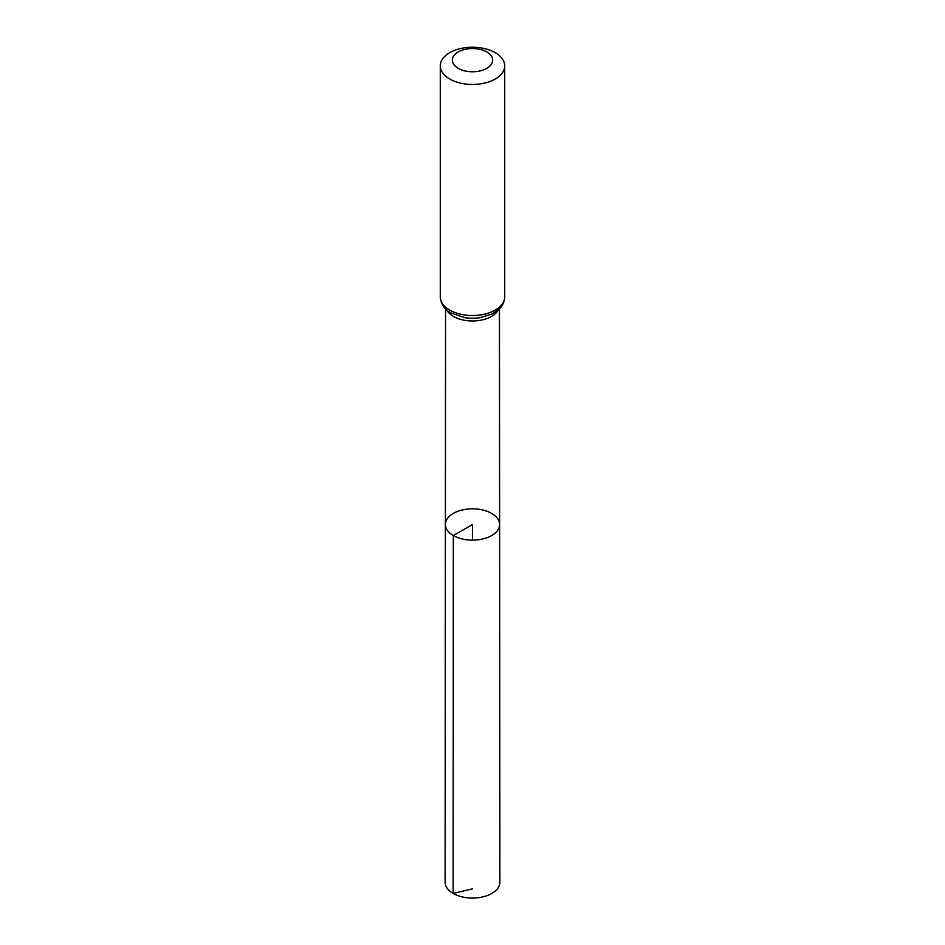 <?xml version="1.0" encoding="UTF-8"?>
<svg xmlns="http://www.w3.org/2000/svg" width="945" height="945" viewBox="0 0 945 945"><rect width="100%" height="100%" fill="white"/><g stroke="black" fill="none" stroke-linecap="round" stroke-linejoin="round"><path stroke-width="1.42" d="M453.328 535.543A27.11 15.652 180 0 1 445.39 524.475A27.11 15.652 180 0 1 472.5 508.823A27.11 15.652 180 0 1 499.61 524.475A27.11 15.652 180 0 1 482.883 538.933A27.11 15.652 180 0 1 453.328 535.543A27.11 15.652 180 0 1 445.39 524.475L445.119 882.24A27.381 15.817 180 0 0 453.139 893.427A27.381 15.817 180 0 0 482.989 896.852A27.381 15.817 180 0 0 499.881 882.24L499.61 524.475A27.11 15.652 180 0 1 482.883 538.933A27.11 15.652 180 0 1 453.328 535.543M458.266 68.383A20.14 11.623 180 0 1 467.291 48.927A20.14 11.623 180 0 1 491.955 63.161A20.14 11.623 180 0 1 458.266 68.383M449.714 79.002A32.224 18.605 180 0 1 440.276 65.855A32.224 18.605 180 0 1 472.5 47.25A32.224 18.605 180 0 1 504.724 65.855A32.224 18.605 180 0 1 484.832 83.042A32.224 18.605 180 0 1 449.714 79.002M472.5 540.127L472.5 524.475L453.328 535.543L453.139 893.427L472.5 888.832M498.275 309.948A26.944 15.557 180 0 1 453.446 316.41A26.944 15.557 180 0 1 446.725 309.948M449.714 310.078A32.224 18.605 180 0 1 440.276 296.919C440.866 304.066 444.457 309.44 451.048 313.019L464.834 317.662A29.578 17.081 180 0 0 480.166 317.662L492.203 313.964L499.303 308.991C499.858 308.413 504.134 304.94 504.724 296.919A32.224 18.605 180 0 1 484.832 314.106A32.224 18.605 180 0 1 449.714 310.078M445.556 308.85L445.39 524.475M499.444 308.85L499.61 524.475M440.276 65.855L440.276 296.919M504.724 65.855L504.724 296.919"/></g></svg>
